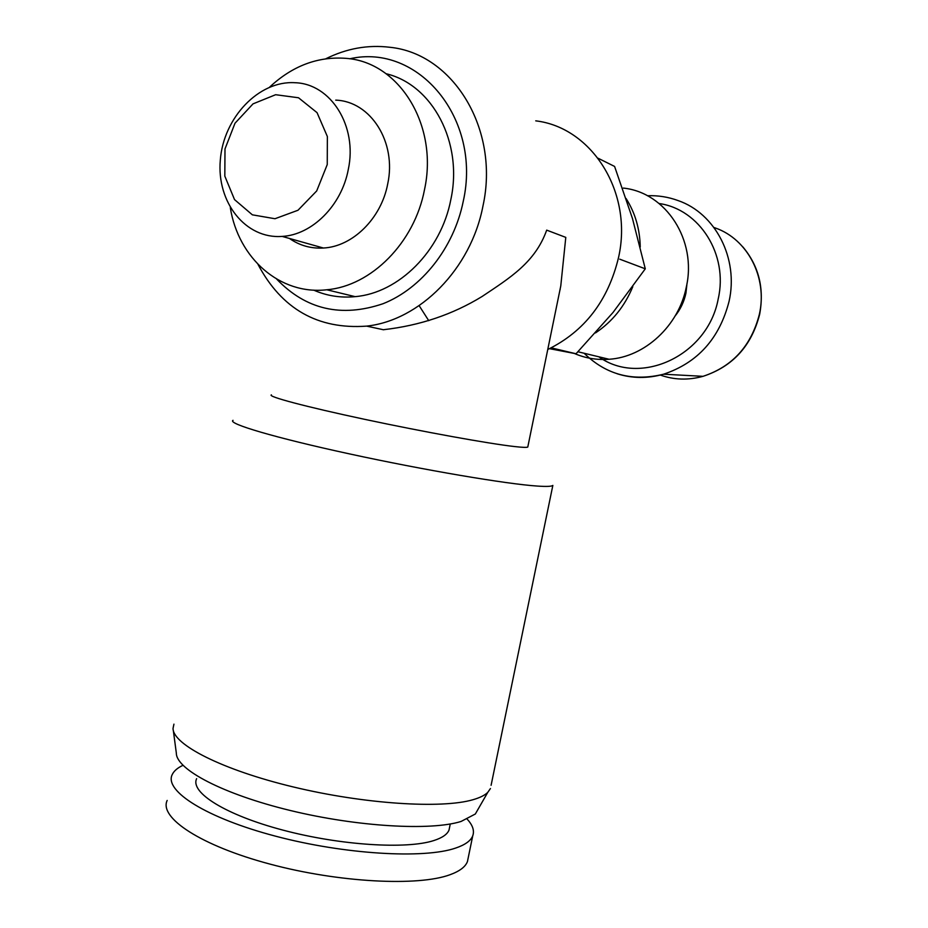 <?xml version="1.0" encoding="UTF-8"?>
<svg xmlns="http://www.w3.org/2000/svg" width="928" height="928" viewBox="0 0 928 928"><rect width="100%" height="100%" fill="white"/><g stroke="black" fill="none" stroke-linecap="round" stroke-linejoin="round"><path stroke-width="1.39" d="M549.515 348.673L576.044 353.765L613.025 312.469L645.285 268.818L632.455 218.486L614.591 166.437L598.108 158.247M675.166 315.938C680.526 309.244 684.098 301.681 685.92 293.236L687.033 283.237M574.328 353.44C585.266 358.22 596.855 360.157 609.07 359.264C644.635 357.094 678.693 325.879 686.314 287.054C697.114 240.178 665.921 192.456 623.338 188.082M640.239 246.987C639.868 228.984 635.158 212.837 626.098 198.546M595.509 332.908C612.26 321.714 624.695 306.31 632.803 286.671M551.197 347.849L576.044 353.765M619.742 259.179L645.285 268.818M327.248 164.558L327.364 136.532L317.04 112.648L298.514 97.765L275.639 94.714L253.019 103.866L235.004 123.227L224.994 148.944L224.82 176.123L234.529 199.601L252.358 214.832L274.978 218.73L297.981 210.262L316.703 190.936L327.248 164.558M348.29 169.476C357.674 126.185 330.867 83.671 294.965 82.72C258.808 80.365 223.509 117.728 220.319 159.999C216.468 202.269 245.56 239.227 282.158 236.408C312.075 234.877 341.655 205.494 348.29 169.476M289.455 238.461C299.605 245.549 310.915 248.727 323.408 248.02C352.547 246.651 381.304 218.486 387.718 183.872C396.824 142.274 370.701 101.245 335.727 100.143M230.306 207.675C238.345 258.32 280.024 295.232 326.795 289.768C371.165 286.044 414.538 242.73 424.514 189.602C438.584 125.384 399.26 62.002 346.098 58.36C317.991 56.225 292.506 65.807 269.642 87.104M313.699 290.128C326.714 295.858 340.53 298.039 355.122 296.647C398.657 293.097 441.136 251.07 450.869 199.427C463.223 142.471 432.494 84.668 386.106 73.73M276.66 279.084C305.915 309.604 341.376 317.817 383.055 303.711C421.579 288.469 453.838 247.996 463.234 201.376C481.98 118.761 418.273 42.908 349.682 58.812M258.007 264.41C281.718 309.082 317.921 329.649 366.641 326.122C419.642 320.462 470.972 269.05 482.966 205.981C499.867 129.479 453.363 53.58 389.888 47.282C367.975 44.602 346.62 48.43 325.821 58.766M547.764 349.496C584.57 331.389 608.165 300.684 618.57 257.381C633.221 192.722 592.168 127.472 535.734 120.849M419.143 305.66L428.736 320.659M383.6 329.695C419.885 325.566 452.725 314.488 482.108 296.484C509.727 277.971 535.178 262.531 546.685 230.132L565.79 237.382L560.779 285.905L527.881 446.554M271.394 394.876C266.962 396.418 305.66 406.766 364.658 419.328C423.539 431.88 489.404 443.77 514.692 446.565C522.487 447.447 526.849 447.598 527.788 447.041M167.168 800.446C158.804 817.754 200.912 845.721 270.002 864.107C338.917 882.609 418.354 886.576 450.15 874.675C459.708 871.183 465.473 866.81 467.445 861.544L468.199 857.866M233.032 420.338C227.024 423.493 274.908 437.726 349.554 453.908C424.038 470.102 506.897 484.103 537.451 486.075C546.569 486.69 551.696 486.469 552.844 485.414L491.098 785.297M173.942 724.153L173.037 728.352C172.77 744.558 222.082 769.869 293.248 786.944C364.31 804.089 441.751 808.972 473.036 799.704C479.892 797.732 484.799 795.296 487.757 792.384L490.436 788.545M173.316 730.417L176.343 753.176C176.239 769.474 223.045 794.229 290.336 810.504C357.524 826.836 430.952 830.966 461.077 821.454L475.333 814.007L478.512 808.462M196.643 778.662C189.892 792.466 225.539 814.981 282.994 830.131C340.309 845.362 406.603 849.491 433.886 840.536C442.296 837.822 447.342 834.318 449.036 830.015L449.651 827.01M182.955 765.322C177.457 767.908 173.872 771.029 172.19 774.648C164.012 790.992 206.352 817.986 275.546 836.174C344.59 854.456 423.968 859.05 455.602 848.088C465.114 844.874 470.821 840.78 472.746 835.803C474.579 830.734 472.746 825.201 467.225 819.204M660.318 375.063C674.111 379.946 688.356 380.364 703.03 376.327C732.447 366.606 751.239 345.912 759.394 314.232C767.688 277.704 747.678 239.215 715.395 227.998L713.957 227.488M617.062 373.729C632.165 378.508 647.674 378.659 663.59 374.204C697.705 362.802 719.536 338.5 729.083 301.298C738.792 258.402 715.476 213.382 678.066 200.564C668.195 196.945 657.964 195.332 647.396 195.738M598.838 356.804C640.192 386.802 707.948 355.633 718.226 298.816C728.434 254.608 699.584 209.206 659.17 203.534M742.841 246.894C758.837 265.965 764.428 288.457 759.638 314.383C751.506 345.993 732.644 366.641 703.03 376.327L663.59 374.204C632.641 381.779 606.146 374.796 584.13 353.255M560.164 288.956L560.141 289.606M609.07 359.264L577.982 351.77M323.408 248.02L282.158 236.408M355.122 296.647L326.795 289.768M383.6 329.788L366.641 326.122M475.333 814.007L487.757 792.384M449.036 830.015L450.266 823.983M467.445 861.544L472.746 835.803"/></g></svg>
